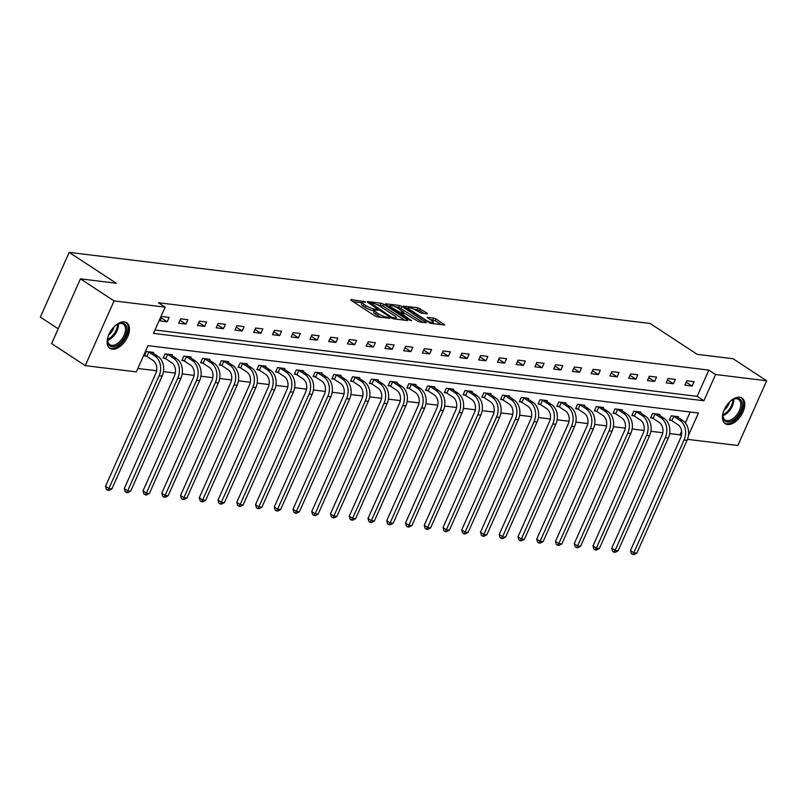 <?xml version="1.0" encoding="UTF-8"?>
<svg xmlns="http://www.w3.org/2000/svg" width="807" height="807" viewBox="0 0 807 807"><rect width="100%" height="100%" fill="white"/><g stroke="black" fill="none" stroke-linecap="round" stroke-linejoin="round"><path stroke-width="1.21" d="M365.137 301.768L350.853 299.528L350.995 300.254L374.761 315.83L377.262 316.838L389.791 318.372L386.321 316.959A6.174 1.382 24 0 1 378.322 313.731L376.344 312.43A6.174 1.382 24 0 1 374.478 310.382A6.174 1.382 24 0 1 375.891 310.13L377.817 310.271L377.414 309.817L374.045 308.91A6.174 1.382 24 0 1 366.045 305.682L364.058 304.38A6.174 1.382 24 0 1 362.202 302.332A6.174 1.382 24 0 1 363.614 302.08L365.541 302.222L365.137 301.768M727.531 424.502A15.323 8.806 -56.8 0 1 725.211 423.675A15.323 8.806 -56.8 0 1 725.16 407.848A15.323 8.806 -56.8 0 1 739.686 397.215A15.323 8.806 -56.8 0 1 742.016 398.043A15.323 8.806 -56.8 0 1 742.057 413.87A15.323 8.806 -56.8 0 1 727.531 424.502M112.213 349.199A15.323 8.806 -56.8 0 1 109.893 348.362A15.323 8.806 -56.8 0 1 109.843 332.534A15.323 8.806 -56.8 0 1 124.369 321.902A15.323 8.806 -56.8 0 1 126.689 322.729A15.323 8.806 -56.8 0 1 126.739 338.567A15.323 8.806 -56.8 0 1 112.213 349.199M427.226 313.842L427.085 313.116L417.915 307.739L403.55 306.115L430.403 323.345L444.768 324.969L436.123 319.047L433.621 318.039L427.226 317.393L431.806 320.651A5.155 1.15 24 0 1 433.359 322.356A5.155 1.15 24 0 1 430.363 322.154A5.155 1.15 24 0 1 425.491 319.875L409.845 309.616A5.155 1.15 24 0 1 408.292 307.901A5.155 1.15 24 0 1 411.288 308.113A5.155 1.15 24 0 1 416.16 310.392L421.264 313.106L427.226 313.842M688.432 435.467L698.438 413.013L148.014 345.648L136.333 371.886L85.249 365.642L51.618 343.59L80.448 278.849L116.258 283.237L69.17 252.369L650.119 323.476L697.208 354.344L733.018 358.722L766.65 380.773L737.83 445.504L687.463 439.341M80.448 278.849L114.08 300.9L165.153 307.154L153.471 333.392L703.886 400.766L715.577 374.519L766.65 380.773M154.984 329.992L697.157 396.358L708.849 370.11L158.424 302.736L165.153 307.154M708.849 370.11L715.577 374.519M383.728 304.259L381.227 303.25L367.306 301.546L367.447 302.262L391.213 317.847L393.715 318.856L407.636 320.561L407.495 319.834L383.728 304.259L382.952 306.004L376.738 304.542M385.645 303.785L399.566 305.49L402.068 306.499L426.419 322.719L420.023 322.074L417.522 321.065L405.386 313.731L400.988 313.338L411.61 320.55L409.956 320.349L385.443 304.249M69.17 252.369L40.35 317.111L58.205 328.812M159.968 320.914L167.17 321.801L169.127 317.423L161.914 316.546L159.968 320.914M178.71 323.214L185.923 324.091L187.87 319.723L180.657 318.836L178.71 323.214M197.463 325.503L204.675 326.391L206.622 322.013L199.41 321.136L197.463 325.503M216.205 327.803L223.418 328.681L225.365 324.313L218.152 323.425L216.205 327.803M234.958 330.093L242.171 330.981L244.118 326.603L236.905 325.725L234.958 330.093M253.701 332.393L260.913 333.271L262.86 328.903L255.648 328.015L253.701 332.393M272.453 334.683L279.666 335.571L281.613 331.193L274.4 330.315L272.453 334.683M291.196 336.983L298.408 337.861L300.355 333.493L293.143 332.605L291.196 336.983M309.949 339.273L317.161 340.161L319.108 335.783L311.895 334.905L309.949 339.273M328.691 341.573L335.904 342.45L337.851 338.083L330.648 337.195L328.691 341.573M347.444 343.863L354.656 344.75L356.603 340.372L349.391 339.495L347.444 343.863M366.196 346.163L373.399 347.04L375.346 342.672L368.143 341.785L366.196 346.163M384.939 348.453L392.152 349.34L394.098 344.962L386.886 344.075L384.939 348.453M403.692 350.752L410.894 351.63L412.841 347.252L405.639 346.374L403.692 350.752M422.434 353.042L429.647 353.93L431.594 349.552L424.381 348.664L422.434 353.042M441.187 355.342L448.389 356.22L450.346 351.842L443.134 350.964L441.187 355.342M459.929 357.632L467.142 358.52L469.089 354.142L461.876 353.254L459.929 357.632M478.682 359.922L485.895 360.81L487.842 356.432L480.629 355.554L478.682 359.922M497.425 362.222L504.637 363.1L506.584 358.732L499.372 357.844L497.425 362.222M516.177 364.512L523.39 365.4L525.337 361.022L518.124 360.144L516.177 364.512M534.92 366.812L542.133 367.689L544.079 363.321L536.867 362.434L534.92 366.812M553.673 369.102L560.885 369.989L562.832 365.611L555.62 364.734L553.673 369.102M572.415 371.402L579.628 372.279L581.575 367.911L574.372 367.024L572.415 371.402M591.168 373.691L598.38 374.579L600.327 370.201L593.115 369.324L591.168 373.691M609.921 375.991L617.123 376.869L619.07 372.501L611.867 371.613L609.921 375.991M628.663 378.281L635.876 379.169L637.823 374.791L630.61 373.913L628.663 378.281M647.416 380.581L654.618 381.459L656.565 377.091L649.363 376.203L647.416 380.581M666.158 382.871L673.371 383.759L675.318 379.381L668.105 378.503L666.158 382.871M684.911 385.171L692.113 386.049L694.07 381.681L686.858 380.793L684.911 385.171M137.846 368.486L156.578 370.786M163.428 371.623L175.331 373.076M182.18 373.913L194.073 375.376M200.923 376.213L212.826 377.666M219.675 378.503L231.569 379.966M238.418 380.803L250.321 382.256M257.171 383.093L269.064 384.546M275.923 385.393L287.817 386.846M294.666 387.683L306.559 389.135M313.419 389.983L325.312 391.435M332.161 392.273L344.054 393.725M350.914 394.562L362.807 396.025M369.656 396.862L381.56 398.315M388.409 399.152L400.302 400.615M407.152 401.452L419.055 402.905M425.904 403.742L437.798 405.205M444.647 406.042L456.55 407.495M463.4 408.332L475.293 409.795M482.142 410.632L494.045 412.084M500.895 412.922L512.788 414.384M519.647 415.222L531.541 416.674M538.39 417.512L550.283 418.974M557.143 419.811L569.036 421.264M575.885 422.101L587.778 423.554M594.638 424.401L606.531 425.854M613.381 426.691L625.284 428.144M632.133 428.991L644.026 430.444M650.876 431.281L662.779 432.734M669.628 433.581L680.019 434.852L681.622 431.251M685.335 422.929L690.197 412.004M153.159 353.284L153.542 352.417L146.329 351.539L144.382 355.917L146.329 356.149M171.901 355.584L172.284 354.717L165.082 353.829L163.135 358.207L165.082 358.449M190.654 357.874L191.037 357.007L183.825 356.129L181.878 360.507L183.835 360.739M209.396 360.174L209.79 359.307L202.577 358.419L200.63 362.797L202.577 363.039M228.149 362.464L228.532 361.597L221.32 360.719L219.373 365.087L221.33 365.329M246.892 364.764L247.285 363.896L240.072 363.009L238.126 367.387L240.072 367.629M265.644 367.054L266.028 366.186L258.815 365.309L256.868 369.677L258.825 369.919M284.387 369.354L284.78 368.486L277.568 367.599L275.621 371.977L277.568 372.219M303.139 371.644L303.523 370.776L296.31 369.899L294.363 374.266L296.32 374.509M321.882 373.944L322.275 373.076L315.063 372.188L313.116 376.566L315.063 376.798M340.635 376.233L341.018 375.366L333.816 374.488L331.859 378.856L333.816 379.098M359.387 378.533L359.771 377.666L352.558 376.778L350.611 381.156L352.558 381.388M378.13 380.823L378.513 379.956L371.311 379.078L369.364 383.446L371.311 383.688M396.883 383.123L397.266 382.256L390.053 381.368L388.106 385.746L390.053 385.978M415.625 385.413L416.008 384.546L408.806 383.668L406.859 388.036L408.806 388.278M434.378 387.713L434.761 386.846L427.549 385.958L425.602 390.336L427.559 390.568M453.12 390.003L453.514 389.135L446.301 388.248L444.354 392.626L446.301 392.868M471.873 392.293L472.256 391.425L465.044 390.548L463.097 394.926L465.054 395.158M490.616 394.593L491.009 393.725L483.797 392.838L481.85 397.215L483.797 397.458M509.368 396.883L509.752 396.015L502.539 395.137L500.592 399.515L502.549 399.747M528.111 399.183L528.504 398.315L521.292 397.427L519.345 401.805L521.292 402.047M546.864 401.472L547.247 400.605L540.034 399.727L538.087 404.095L540.044 404.337M565.606 403.772L566 402.905L558.787 402.017L556.84 406.395L558.787 406.637M584.359 406.062L584.742 405.195L577.53 404.317L575.583 408.685L577.54 408.927M603.111 408.362L603.495 407.495L596.282 406.607L594.335 410.985L596.282 411.227M621.854 410.652L622.237 409.785L615.035 408.907L613.078 413.275L615.035 413.517M640.607 412.952L640.99 412.084L633.777 411.197L631.831 415.575L633.777 415.817M659.349 415.242L659.733 414.374L652.53 413.497L650.583 417.865L652.53 418.107M678.102 417.542L678.485 416.674L671.273 415.787L669.326 420.165L671.273 420.397M85.249 365.642L114.08 300.9M680.019 434.852L681.37 435.73M697.157 396.358L703.886 400.766M167.17 321.801L161.289 317.938M185.923 324.091L180.032 320.238M204.675 326.391L198.784 322.528M223.418 328.681L217.537 324.828M242.171 330.981L236.28 327.117M260.913 333.271L255.032 329.417M279.666 335.571L273.775 331.707M298.408 337.861L292.527 334.007M317.161 340.161L311.27 336.297M335.904 342.45L330.023 338.597M354.656 344.75L348.765 340.887M373.399 347.04L367.518 343.187M392.152 349.34L386.26 345.477M410.894 351.63L405.013 347.777M429.647 353.93L423.756 350.067M448.389 356.22L442.508 352.366M467.142 358.52L461.261 354.656M485.895 360.81L480.004 356.946M504.637 363.1L498.756 359.246M523.39 365.4L517.499 361.536M542.133 367.689L536.252 363.836M560.885 369.989L554.994 366.126M579.628 372.279L573.747 368.426M598.38 374.579L592.489 370.716M617.123 376.869L611.242 373.016M635.876 379.169L629.985 375.305M654.618 381.459L648.737 377.605M673.371 383.759L667.48 379.895M692.113 386.049L686.232 382.195M362.202 302.332L361.415 304.088A6.174 1.382 24 0 0 363.281 306.135L364.058 304.38M374.297 310.786L373.268 310.665A6.174 1.382 24 0 1 365.258 307.437L363.281 306.135M374.478 310.382L373.702 312.138A6.174 1.382 24 0 0 375.558 314.185L376.344 312.43M380.965 317.292A6.174 1.382 24 0 1 377.545 315.487L375.558 314.185M362.02 302.736L353.133 301.657M404.579 320.187L382.952 306.004M370.453 302.918L391.415 317.09L394.875 318.008A6.174 1.382 24 0 0 396.287 317.756A6.174 1.382 24 0 0 394.421 315.698L380.168 306.357A6.174 1.382 24 0 0 372.158 303.119L370.453 302.918M387.935 305.914L389.811 306.146M395.349 306.821L398.789 307.245L399.566 305.49M422.918 322.427L398.789 307.245M397.881 308.193A5.155 1.15 24 0 0 393.009 305.914A5.155 1.15 24 0 0 390.013 305.702A5.155 1.15 24 0 0 391.566 307.417L399.586 312.037L403.974 312.44L397.881 308.193M441.258 324.676L435.346 320.793L429.949 319.431M424.159 313.469L419.63 310.493L413.729 309.071M408.08 308.375L406.274 308.153M146.904 356.452L152.906 360.376A9.825 7.737 97 0 1 155.731 373.53L105.525 486.308L108.884 488.507L159.1 375.739A14.738 11.611 -83 0 0 154.853 355.998L148.851 352.074L146.904 356.452L144.665 355.292M111.891 488.881L108.965 490.384L107.765 490.232L108.884 488.507L111.891 488.881L162.106 376.102A14.738 11.611 -83 0 0 157.859 356.371L151.595 352.185M148.286 351.781L148.851 352.074M107.765 490.232L106.423 489.355L105.525 486.308M114.473 326.401A13.265 7.616 -56.8 0 1 117.923 324.01A13.265 7.616 -56.8 0 1 126.87 329.801A13.265 7.616 -56.8 0 1 116.712 345.567A13.265 7.616 -56.8 0 1 107.563 339.888A13.265 7.616 -56.8 0 1 107.563 339.818A13.265 7.616 -56.8 0 1 108.38 335.702M107.593 339.404A12.276 7.051 123.2 0 0 109.813 344.67A12.276 7.051 123.2 0 0 119.476 341.845A12.276 7.051 123.2 0 0 125.478 329.73A12.276 7.051 123.2 0 0 123.279 324.132A12.276 7.051 123.2 0 0 117.56 324.202M114.069 326.805A9.674 5.558 -56.8 0 1 108.592 335.167M109.086 347.716A15.232 8.746 123.2 0 0 121.01 343.923A15.232 8.746 123.2 0 0 128.303 329.054A15.232 8.746 123.2 0 0 125.781 322.255M729.8 401.715A13.265 7.616 -56.8 0 1 733.25 399.324A13.265 7.616 -56.8 0 1 737.79 398.345A13.265 7.616 -56.8 0 1 740.644 411.146A13.265 7.616 -56.8 0 1 727.278 421.96A13.265 7.616 -56.8 0 1 722.88 415.131A13.265 7.616 -56.8 0 1 723.708 411.005M736.73 398.779A12.276 7.051 123.2 0 0 732.877 399.515A11.873 6.819 123.2 0 1 722.911 414.677A12.276 7.051 123.2 0 0 725.13 419.983A12.276 7.051 123.2 0 0 726.996 420.649A12.276 7.051 123.2 0 0 738.627 412.125A12.276 7.051 123.2 0 0 738.597 399.445A12.276 7.051 123.2 0 0 736.73 398.779M724.404 423.029A15.232 8.746 123.2 0 0 726.492 423.715A15.232 8.746 123.2 0 0 740.816 413.345A15.232 8.746 123.2 0 0 741.098 397.569M729.387 402.118A9.674 5.558 -56.8 0 1 723.909 410.481M165.657 358.742L171.649 362.676A9.825 7.737 97 0 1 174.483 375.83L124.278 488.598L127.637 490.807L177.843 378.039A14.738 11.611 -83 0 0 173.596 358.298L167.604 354.364L165.657 358.742L163.407 357.582M130.643 491.17L127.718 492.673L126.517 492.532L127.637 490.807L130.643 491.17L180.849 378.402A14.738 11.611 -83 0 0 176.602 358.661L170.338 354.475M167.029 354.071L167.604 354.364M126.517 492.532L125.176 491.645L124.278 488.598M184.4 361.032L190.402 364.966A9.825 7.737 97 0 1 193.226 378.12L143.021 490.898L146.38 493.097L196.595 380.329A14.738 11.611 -83 0 0 192.348 360.588L186.356 356.664L184.4 361.032L182.16 359.882M149.386 493.47L146.47 494.973L145.26 494.822L146.38 493.097L149.386 493.47L199.601 380.692A14.738 11.611 -83 0 0 195.355 360.961L189.09 356.775M185.781 356.371L186.356 356.664M145.26 494.822L143.918 493.945L143.021 490.898M203.152 363.332L209.144 367.266A9.825 7.737 97 0 1 211.979 380.42L161.773 493.188L165.132 495.397L215.338 382.619A14.738 11.611 -83 0 0 211.091 362.888L205.099 358.954L203.152 363.332L200.903 362.172M168.138 495.76L165.213 497.263L164.013 497.122L165.132 495.397L168.138 495.76L218.344 382.992A14.738 11.611 -83 0 0 214.097 363.251L207.833 359.065M204.524 358.661L205.099 358.954M164.013 497.122L162.671 496.234L161.773 493.188M221.905 365.621L227.897 369.556A9.825 7.737 97 0 1 230.721 382.71L180.516 495.488L183.885 497.687L234.091 384.919A14.738 11.611 -83 0 0 229.844 365.178L223.852 361.254L221.905 365.621L219.655 364.471M186.881 498.06L183.966 499.563L182.755 499.412L183.885 497.687L186.881 498.06L237.097 385.282A14.738 11.611 -83 0 0 232.85 365.551L226.585 361.365M223.277 360.951L223.852 361.254M182.755 499.412L181.414 498.534L180.516 495.488M240.647 367.921L246.639 371.845A9.825 7.737 97 0 1 249.474 385.01L199.268 497.778L202.628 499.987L252.833 387.209A14.738 11.611 -83 0 0 248.586 367.478L242.594 363.543L240.647 367.921L238.398 366.761M205.634 500.35L202.708 501.853L201.508 501.702L202.628 499.987L205.634 500.35L255.839 387.582A14.738 11.611 -83 0 0 251.592 367.841L245.328 363.654M242.019 363.251L242.594 363.543M201.508 501.702L200.166 500.824L199.268 497.778M259.4 370.211L265.392 374.145A9.825 7.737 97 0 1 268.227 387.299L218.011 500.078L221.38 502.277L271.586 389.509A14.738 11.611 -83 0 0 267.339 369.767L261.347 365.843L259.4 370.211L257.151 369.061M224.376 502.65L221.461 504.153L220.261 504.002L221.38 502.277L224.376 502.65L274.592 389.872A14.738 11.611 -83 0 0 270.345 370.141L264.081 365.954M260.772 365.541L261.347 365.843M220.261 504.002L218.909 503.124L218.011 500.078M278.143 372.511L284.135 376.435A9.825 7.737 97 0 1 286.969 389.599L236.764 502.368L240.123 504.577L290.328 391.798A14.738 11.611 -83 0 0 286.092 372.067L280.09 368.133L278.143 372.511L275.893 371.351M243.129 504.94L240.204 506.443L239.003 506.292L240.123 504.577L243.129 504.94L293.334 392.172A14.738 11.611 -83 0 0 289.088 372.43L282.823 368.244M279.515 367.841L280.09 368.133M239.003 506.292L237.661 505.414L236.764 502.368M296.895 374.801L302.887 378.735A9.825 7.737 97 0 1 305.722 391.889L255.506 504.657L258.876 506.867L309.081 394.098A14.738 11.611 -83 0 0 304.834 374.357L298.842 370.433L296.895 374.801L294.646 373.651M261.882 507.23L258.956 508.733L257.756 508.592L258.876 506.867L261.882 507.23L312.087 394.462A14.738 11.611 -83 0 0 307.84 374.73L301.576 370.544M298.267 370.131L298.842 370.433M257.756 508.592L256.404 507.704L255.506 504.657M315.638 377.101L321.64 381.025A9.825 7.737 97 0 1 324.464 394.189L274.259 506.957L277.618 509.167L327.834 396.388A14.738 11.611 -83 0 0 323.587 376.657L317.585 372.723L315.638 377.101L313.388 375.941M280.624 509.53L277.699 511.033L276.498 510.881L277.618 509.167L280.624 509.53L330.83 396.762A14.738 11.611 -83 0 0 326.583 377.02L320.318 372.834M317.01 372.43L317.585 372.723M276.498 510.881L275.157 510.004L274.259 506.957M334.391 379.391L340.383 383.325A9.825 7.737 97 0 1 343.217 396.479L293.002 509.247L296.371 511.456L346.576 398.688A14.738 11.611 -83 0 0 342.329 378.947L336.337 375.023L334.391 379.391L332.141 378.241M299.377 511.82L296.451 513.323L295.251 513.181L296.371 511.456L299.377 511.82L349.582 399.051A14.738 11.611 -83 0 0 345.335 379.32L339.071 375.124M335.762 374.72L336.337 375.023M295.251 513.181L293.899 512.294L293.002 509.247M353.133 381.691L359.135 385.615A9.825 7.737 97 0 1 361.96 398.779L311.754 511.547L315.113 513.746L365.329 400.978A14.738 11.611 -83 0 0 361.082 381.247L355.08 377.313L353.133 381.691L350.884 380.531M318.119 514.12L315.194 515.623L313.994 515.471L315.113 513.746L318.119 514.12L368.325 401.351A14.738 11.611 -83 0 0 364.078 381.61L357.814 377.424M354.505 377.02L355.08 377.313M313.994 515.471L312.652 514.594L311.754 511.547M371.886 383.981L377.878 387.915A9.825 7.737 97 0 1 380.712 401.069L330.497 513.837L333.866 516.046L384.071 403.278A14.738 11.611 -83 0 0 379.825 383.537L373.833 379.613L371.886 383.981L369.636 382.831M336.872 516.409L333.947 517.912L332.746 517.771L333.866 516.046L336.872 516.409L387.078 403.641A14.738 11.611 -83 0 0 382.831 383.91L376.566 379.714M373.258 379.31L373.833 379.613M332.746 517.771L331.395 516.884L330.497 513.837M390.628 386.281L396.63 390.205A9.825 7.737 97 0 1 399.455 403.369L349.249 516.137L352.609 518.336L402.824 405.568A14.738 11.611 -83 0 0 398.577 385.837L392.575 381.903L390.628 386.281L388.379 385.121M355.615 518.709L352.689 520.212L351.489 520.061L352.609 518.336L355.615 518.709L405.83 405.941A14.738 11.611 -83 0 0 401.583 386.2L395.319 382.014M392.01 381.61L392.575 381.903M351.489 520.061L350.147 519.183L349.249 516.137M409.381 388.57L415.373 392.505A9.825 7.737 97 0 1 418.208 405.659L368.002 518.427L371.361 520.636L421.567 407.868A14.738 11.611 -83 0 0 417.32 388.127L411.328 384.203L409.381 388.57L407.132 387.421M374.367 520.999L371.442 522.502L370.242 522.361L371.361 520.636L374.367 520.999L424.573 408.231A14.738 11.611 -83 0 0 420.326 388.5L414.062 384.303M410.753 383.9L411.328 384.203M370.242 522.361L368.9 521.473L368.002 518.427M428.124 390.87L434.126 394.794A9.825 7.737 97 0 1 436.95 407.959L386.745 520.727L390.104 522.926L440.319 410.158A14.738 11.611 -83 0 0 436.073 390.427L430.081 386.492L428.124 390.87L425.884 389.71M393.11 523.299L390.195 524.802L388.984 524.651L390.104 522.926L393.11 523.299L443.325 410.531A14.738 11.611 -83 0 0 439.079 390.79L432.814 386.603M429.506 386.2L430.081 386.492M388.984 524.651L387.642 523.773L386.745 520.727M446.876 393.16L452.868 397.094A9.825 7.737 97 0 1 455.703 410.249L405.497 523.017L408.856 525.226L459.062 412.458A14.738 11.611 -83 0 0 454.815 392.716L448.823 388.782L446.876 393.16L444.627 392M411.863 525.589L408.937 527.092L407.737 526.951L408.856 525.226L411.863 525.589L462.068 412.821A14.738 11.611 -83 0 0 457.821 393.08L451.557 388.893M448.248 388.49L448.823 388.782M407.737 526.951L406.395 526.063L405.497 523.017M465.629 395.46L471.621 399.384A9.825 7.737 97 0 1 474.445 412.548L424.24 525.317L427.609 527.516L477.815 414.748A14.738 11.611 -83 0 0 473.568 395.006L467.576 391.082L465.629 395.46L463.379 394.3M430.605 527.889L427.69 529.392L426.479 529.241L427.609 527.516L430.605 527.889L480.821 415.121A14.738 11.611 -83 0 0 476.574 395.38L470.31 391.193M467.001 390.79L467.576 391.082M426.479 529.241L425.138 528.363L424.24 525.317M484.371 397.75L490.363 401.684A9.825 7.737 97 0 1 493.198 414.838L442.993 527.607L446.352 529.816L496.557 417.048A14.738 11.611 -83 0 0 492.31 397.306L486.318 393.372L484.371 397.75L482.122 396.59M449.358 530.179L446.432 531.682L445.232 531.541L446.352 529.816L449.358 530.179L499.563 417.411A14.738 11.611 -83 0 0 495.316 397.669L489.052 393.483M485.743 393.08L486.318 393.372M445.232 531.541L443.89 530.653L442.993 527.607M503.124 400.05L509.116 403.974A9.825 7.737 97 0 1 511.951 417.128L461.735 529.906L465.104 532.106L515.31 419.337A14.738 11.611 -83 0 0 511.063 399.596L505.071 395.672L503.124 400.05L500.875 398.89M468.1 532.479L465.185 533.982L463.985 533.831L465.104 532.106L468.1 532.479L518.316 419.701A14.738 11.611 -83 0 0 514.069 399.969L507.805 395.783M504.496 395.38L505.071 395.672M463.985 533.831L462.633 532.953L461.735 529.906M521.867 402.34L527.859 406.274A9.825 7.737 97 0 1 530.693 419.428L480.488 532.196L483.847 534.405L534.052 421.627A14.738 11.611 -83 0 0 529.806 401.896L523.814 397.962L521.867 402.34L519.617 401.18M486.853 534.769L483.928 536.272L482.727 536.13L483.847 534.405L486.853 534.769L537.058 422A14.738 11.611 -83 0 0 532.812 402.259L526.547 398.073M523.239 397.669L523.814 397.962M482.727 536.13L481.386 535.243L480.488 532.196M540.619 404.63L546.611 408.564A9.825 7.737 97 0 1 549.446 421.718L499.23 534.496L502.6 536.695L552.805 423.927A14.738 11.611 -83 0 0 548.558 404.186L542.566 400.262L540.619 404.63L538.37 403.48M505.606 537.069L502.68 538.572L501.48 538.42L502.6 536.695L505.606 537.069L555.811 424.29A14.738 11.611 -83 0 0 551.564 404.559L545.3 400.373M541.991 399.969L542.566 400.262M501.48 538.42L500.128 537.543L499.23 534.496M559.362 406.93L565.354 410.854A9.825 7.737 97 0 1 568.189 424.018L517.983 536.786L521.342 538.995L571.558 426.217A14.738 11.611 -83 0 0 567.311 406.486L561.309 402.552L559.362 406.93L557.112 405.77M524.348 539.358L521.423 540.861L520.222 540.72L521.342 538.995L524.348 539.358L574.554 426.59A14.738 11.611 -83 0 0 570.307 406.849L564.043 402.663M560.734 402.259L561.309 402.552M520.222 540.72L518.881 539.833L517.983 536.786M578.115 409.22L584.107 413.154A9.825 7.737 97 0 1 586.941 426.308L536.726 539.086L540.095 541.285L590.3 428.517A14.738 11.611 -83 0 0 586.053 408.776L580.062 404.852L578.115 409.22L575.865 408.07M543.101 541.658L540.176 543.161L538.975 543.01L540.095 541.285L543.101 541.658L593.306 428.88A14.738 11.611 -83 0 0 589.06 409.149L582.795 404.963M579.487 404.549L580.062 404.852M538.975 543.01L537.623 542.133L536.726 539.086M596.857 411.52L602.859 415.444A9.825 7.737 97 0 1 605.684 428.608L555.478 541.376L558.837 543.585L609.053 430.807A14.738 11.611 -83 0 0 604.806 411.076L598.804 407.142L596.857 411.52L594.608 410.36M561.843 543.948L558.918 545.451L557.718 545.3L558.837 543.585L561.843 543.948L612.049 431.18A14.738 11.611 -83 0 0 607.802 411.439L601.538 407.253M598.229 406.849L598.804 407.142M557.718 545.3L556.376 544.422L555.478 541.376M615.61 413.809L621.602 417.744A9.825 7.737 97 0 1 624.436 430.898L574.221 543.676L577.59 545.875L627.796 433.107A14.738 11.611 -83 0 0 623.549 413.366L617.557 409.442L615.61 413.809L613.36 412.659M580.596 546.248L577.671 547.751L576.47 547.6L577.59 545.875L580.596 546.248L630.802 433.47A14.738 11.611 -83 0 0 626.555 413.739L620.29 409.553M616.982 409.139L617.557 409.442M576.47 547.6L575.119 546.722L574.221 543.676M634.352 416.109L640.355 420.033A9.825 7.737 97 0 1 643.179 433.198L592.974 545.966L596.333 548.175L646.548 435.397A14.738 11.611 -83 0 0 642.301 415.666L636.299 411.731L634.352 416.109L632.103 414.949M599.339 548.538L596.413 550.041L595.213 549.89L596.333 548.175L599.339 548.538L649.554 435.77A14.738 11.611 -83 0 0 645.307 416.029L639.043 411.842M635.724 411.439L636.299 411.731M595.213 549.89L593.871 549.012L592.974 545.966M653.105 418.399L659.097 422.333A9.825 7.737 97 0 1 661.932 435.487L611.726 548.256L615.085 550.465L665.291 437.697A14.738 11.611 -83 0 0 661.044 417.955L655.052 414.031L653.105 418.399L650.856 417.249M618.091 550.828L615.166 552.331L613.966 552.19L615.085 550.465L618.091 550.828L668.297 438.06A14.738 11.611 -83 0 0 664.05 418.329L657.786 414.142M654.477 413.729L655.052 414.031M613.966 552.19L612.614 551.302L611.726 548.256M671.848 420.699L677.85 424.623A9.825 7.737 97 0 1 680.674 437.787L630.469 550.556L633.828 552.755L684.043 439.986A14.738 11.611 -83 0 0 679.797 420.255L673.805 416.321L671.848 420.699L669.608 419.539M636.834 553.128L633.919 554.631L632.708 554.48L633.828 552.755L636.834 553.128L687.05 440.36A14.738 11.611 -83 0 0 682.803 420.618L676.538 416.432M673.23 416.029L673.805 416.321M632.708 554.48L631.367 553.602L630.469 550.556M362.948 302.04L363.382 301.061M387.531 318.099L387.945 317.161M375.225 310.09L375.669 309.111M365.258 307.437L366.045 305.682M373.268 310.665L374.045 308.91M377.545 315.487L378.322 313.731M385.907 317.897L386.321 316.959M407.192 320.5L407.495 319.834M380.45 304.996L381.227 303.25M370.252 304.098L370.554 303.422M391.113 317.776L391.415 317.09M392.797 318.614L393.16 317.807M394.462 318.947L394.875 318.008M401.291 308.254L402.068 306.499M425.541 322.75L425.834 322.084M401.271 314.659L401.573 313.973M391.264 308.103L391.566 307.417M396.782 311.714L397.084 311.028M399.062 313.207L399.586 312.037M403.117 313.459L403.53 312.521M409.542 310.302L409.845 309.616M425.188 320.561L425.491 319.875M432.845 319.784L433.621 318.039M435.346 320.793L436.123 319.047M443.88 324.999L444.183 324.323M417.138 309.485L417.915 307.739M419.63 310.493L420.417 308.748M426.782 313.782L427.085 313.116M154.853 355.998L157.859 356.371M159.1 375.739L162.106 376.102M118.458 323.839A12.276 7.051 -56.8 0 1 118.478 325.14A12.276 7.051 -56.8 0 1 107.624 340.362M107.593 339.364A11.873 6.819 123.2 0 0 117.509 324.848A11.873 6.819 123.2 0 0 117.529 324.222M733.775 399.152A12.276 7.051 -56.8 0 1 722.941 415.676M173.596 358.298L176.602 358.661M177.843 378.039L180.849 378.402M192.348 360.588L195.355 360.961M196.595 380.329L199.601 380.692M211.091 362.888L214.097 363.251M215.338 382.619L218.344 382.992M229.844 365.178L232.85 365.551M234.091 384.919L237.097 385.282M248.586 367.478L251.592 367.841M252.833 387.209L255.839 387.582M267.339 369.767L270.345 370.141M271.586 389.509L274.592 389.872M286.092 372.067L289.088 372.43M290.328 391.798L293.334 392.172M304.834 374.357L307.84 374.73M309.081 394.098L312.087 394.462M323.587 376.657L326.583 377.02M327.834 396.388L330.83 396.762M342.329 378.947L345.335 379.32M346.576 398.688L349.582 399.051M361.082 381.247L364.078 381.61M365.329 400.978L368.325 401.351M379.825 383.537L382.831 383.91M384.071 403.278L387.078 403.641M398.577 385.837L401.583 386.2M402.824 405.568L405.83 405.941M417.32 388.127L420.326 388.5M421.567 407.868L424.573 408.231M436.073 390.427L439.079 390.79M440.319 410.158L443.325 410.531M454.815 392.716L457.821 393.08M459.062 412.458L462.068 412.821M473.568 395.006L476.574 395.38M477.815 414.748L480.821 415.121M492.31 397.306L495.316 397.669M496.557 417.048L499.563 417.411M511.063 399.596L514.069 399.969M515.31 419.337L518.316 419.701M529.806 401.896L532.812 402.259M534.052 421.627L537.058 422M548.558 404.186L551.564 404.559M552.805 423.927L555.811 424.29M567.311 406.486L570.307 406.849M571.558 426.217L574.554 426.59M586.053 408.776L589.06 409.149M590.3 428.517L593.306 428.88M604.806 411.076L607.802 411.439M609.053 430.807L612.049 431.18M623.549 413.366L626.555 413.739M627.796 433.107L630.802 433.47M642.301 415.666L645.307 416.029M646.548 435.397L649.554 435.77M661.044 417.955L664.05 418.329M665.291 437.697L668.297 438.06M679.797 420.255L682.803 420.618M684.043 439.986L687.05 440.36M369.777 303.795L370.141 302.968M395.692 319.098L396.287 317.756M400.595 314.216L400.988 313.338M389.468 306.922L390.013 305.702M403.5 313.509L403.974 312.44M407.747 309.121L408.292 307.901M432.794 323.637L433.359 322.356"/></g></svg>

